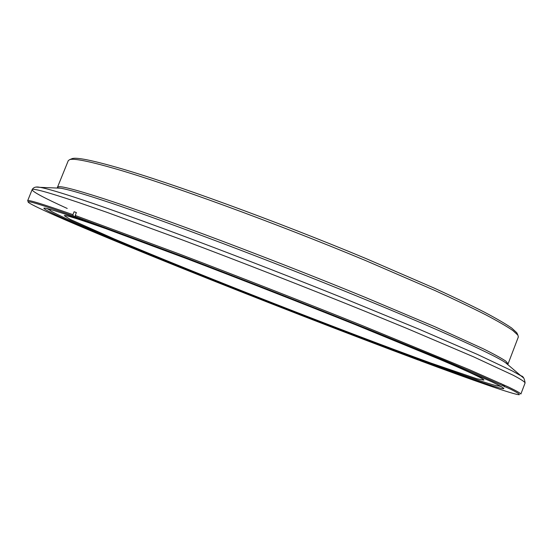 <?xml version="1.0" encoding="UTF-8"?>
<svg xmlns="http://www.w3.org/2000/svg" width="553" height="553" viewBox="0 0 553 553"><rect width="100%" height="100%" fill="white"/><g stroke="black" fill="none" stroke-linecap="round" stroke-linejoin="round"><path stroke-width="0.83" d="M420.854 360.978L413.008 357.701C464.119 376.711 502.933 390.204 503.859 388.538C503.278 387.667 499.518 385.559 492.585 382.199L455.879 366.003L356.457 325.123C302.429 303.445 241.426 279.562 187.833 259.115L89.876 222.721L75.623 216.769L182.608 256.488C241.606 279.002 308.927 305.38 367.71 329.014L444.66 360.473L473.852 372.798L510.661 389.236C517 392.43 519.882 394.254 519.302 394.711C514.649 394.973 473.451 380.554 420.854 360.978M413.278 357.003L413.008 357.701M27.823 201.112L27.664 200.732C27.691 199.426 42.781 204.064 72.934 214.654L74.095 211.751L76.376 212.546L75.208 215.463L179.836 254.2C237.486 276.161 303.507 301.993 361.987 325.468L469.414 369.708L508.85 387.183C516.26 390.798 520.276 393.079 520.885 394.026L525.108 382.918C524.472 378.418 523.083 376.054 520.933 375.819L523.815 378.134M75.208 215.463L75.623 216.769M138.637 240.562L107.047 229.08C78.671 219.023 64.425 214.564 64.307 215.698L70.335 219.444L114.658 239.124C156.769 256.869 213.852 279.894 272.159 302.774C330.487 325.606 388.019 347.491 430.974 363.086L476.859 378.764L483.827 380.105C484.663 378.826 460.856 368.07 412.4 347.844M51.802 209.857C49.141 209.345 48.927 209.774 51.159 211.149C63.125 218.276 124.453 244.08 194.711 272.318C265.634 300.797 346.178 332.063 409.296 355.531C455.942 372.874 485.029 382.932 496.559 385.704C499.138 386.208 499.276 385.752 496.974 384.321M517.269 333.77L516.785 332.74L511.712 328.06C505.649 323.892 496.559 318.597 484.442 312.175C470.589 305.132 453.902 297.134 434.402 288.189L365.526 258.362C275.664 220.896 170.421 182.649 117.236 167.476C91.812 160.239 76.832 157.266 72.305 158.552L71.254 158.981M57.574 187.239C58.017 185.117 73.162 188.856 103.003 198.465C158.151 216.285 271.578 258.866 364.662 297.113L434.699 326.657L482.9 348.618C493.836 354.051 501.474 358.22 505.822 361.123L508.103 363.798L518.355 336.929L517.905 335.146L512.825 330.5C506.735 326.346 497.582 321.051 485.382 314.616C471.412 307.544 454.594 299.512 434.921 290.512L365.409 260.477C274.689 222.7 168.451 184.025 114.941 168.658C89.351 161.331 74.323 158.296 69.851 159.554L68.309 160.564L57.298 187.73L60.505 188.186L56.268 188.013M418.552 360.121C347.09 333.466 257.076 298.454 178.709 266.912C101.261 235.723 34.065 207.334 28.355 202.315C25.908 199.986 40.901 204.534 73.349 215.96L87.595 221.912C58.507 211.626 43.936 207.078 43.881 208.274C44.593 211.205 106.895 237.666 180.803 267.465C255.555 297.59 342.618 331.468 410.706 356.844L418.642 360.051M410.969 356.153L410.706 356.844M72.934 214.654L73.349 215.96M74.095 211.751L76.355 212.594M498.371 385.876L501.405 386.644M67.217 208.453C44.212 198.009 32.503 191.76 32.109 189.714C32.323 187.93 47.593 192.119 77.904 202.267L106.577 212.2L182.082 239.822C239.808 261.514 306.251 287.463 365.215 311.346L406.801 328.399L473.548 356.816L513.205 375.231C520.622 379.144 524.59 381.708 525.108 382.918M101.261 199.813C80.579 193.073 66.996 189.195 60.505 188.186L39.989 187.343C46.383 188.4 60.588 192.589 82.611 199.916C136.653 217.889 245.504 258.707 343.185 298.046L419.292 329.305L477.26 354.355L512.278 370.925L520.933 375.819L505.311 362.498C492.523 353.761 429.861 325.517 340.579 289.447C251.401 253.405 152.054 216.361 101.261 199.813M508.539 365.257L505.311 362.498L507.972 364.344L508.103 363.798M36.304 187.08L39.989 187.343C36.049 186.458 33.415 187.253 32.109 189.714L27.664 200.732M46.97 208.55L49.715 210.05M72.305 158.552L69.851 159.554M516.785 332.74L517.905 335.146M500.7 383.402C505.477 386.264 503.417 385.13 504.523 386.353L504.502 386.858"/></g></svg>
